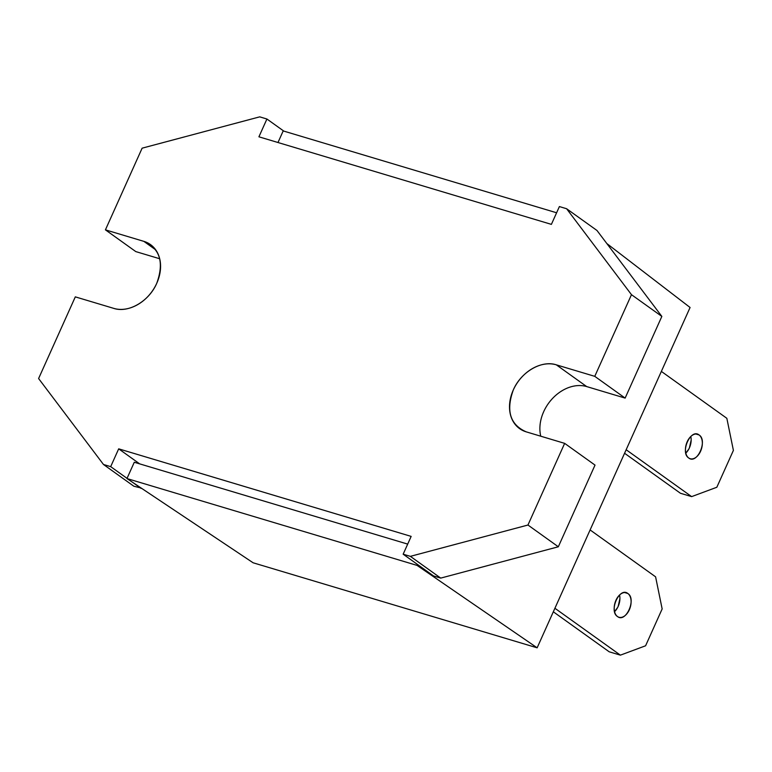 <?xml version="1.0" encoding="UTF-8"?>
<svg xmlns="http://www.w3.org/2000/svg" width="772" height="772" viewBox="0 0 772 772"><rect width="100%" height="100%" fill="white"/><g stroke="black" fill="none" stroke-linecap="round" stroke-linejoin="round"><path stroke-width="1.16" d="M617.475 616.519A12.796 7.952 -73.3 0 1 615.467 601.456A12.796 7.952 -73.3 0 1 626.324 592.742A12.796 7.952 -73.3 0 1 627.829 593.485L624.654 592.539L627.829 593.485C636.765 598.937 625.774 623.4 617.475 616.519C608.539 611.067 619.53 586.604 627.829 593.485A12.796 7.952 -73.3 0 1 629.836 608.558A12.796 7.952 -73.3 0 1 618.98 617.262A12.796 7.952 -73.3 0 1 617.475 616.519M554.904 608.259L620.389 655.148L645.585 645.788L662.154 608.934L655.592 576.829L590.107 529.939L655.592 576.829L662.154 608.934L645.585 645.788L620.389 655.148L609.204 651.8L553.321 611.791L609.204 651.8L620.389 655.148L554.904 608.259M619.665 595.579L619.848 596.891M619.916 598.657L618.15 606.445M617.677 607.41L614.57 611.646A12.796 7.952 106.7 0 0 619.549 595.019M688.721 457.989A12.796 7.952 -73.3 0 1 686.713 442.925A12.796 7.952 -73.3 0 1 697.57 434.211A12.796 7.952 -73.3 0 1 699.075 434.954L695.9 434.009L699.075 434.954C708.011 440.407 697.019 464.869 688.721 457.989C679.785 452.537 690.776 428.074 699.075 434.954A12.796 7.952 -73.3 0 1 701.082 450.028A12.796 7.952 -73.3 0 1 690.226 458.732A12.796 7.952 -73.3 0 1 688.721 457.989M626.15 449.729L691.635 496.618L716.831 487.257L733.4 450.394L726.838 418.299L661.353 371.409L726.838 418.299L733.4 450.394L716.831 487.257L691.635 496.618L680.45 493.269L624.567 453.26L680.45 493.269L691.635 496.618L626.15 449.729M690.911 437.039L691.094 438.361M691.162 440.117L689.396 447.905M688.933 448.879L685.816 453.106A12.796 7.952 106.7 0 0 690.795 436.489M417.488 564.457L417.063 565.403L126.955 478.553L134.28 462.254L407.693 544.106L134.28 462.254L126.955 478.553L253.12 562.788L537.138 647.814L417.063 565.403L126.955 478.553L253.12 562.788L537.138 647.814L417.063 565.403L417.488 564.457M283.189 130.922L556.602 212.773L283.189 130.922L277.978 142.521L283.189 130.922M606.821 243.527L690.081 307.488L537.138 647.814L690.081 307.488L606.821 243.527M143.872 241.366A37.239 28.545 125.6 0 1 150.492 244.589A37.239 28.545 125.6 0 1 156.774 283.237C164.272 262.393 159.968 248.43 143.872 241.366L105.426 229.853L135.795 251.595L159.688 258.745L135.795 251.595L105.426 229.853L142.125 148.176L105.426 229.853L143.872 241.366L155.683 249.819L143.872 241.366M433.526 575.941L403.158 554.199L410.366 556.351L440.735 578.103L433.526 575.941L440.735 578.103L558.32 546.779L527.952 525.028L564.65 443.36L595.019 465.101L558.32 546.779L595.019 465.101L564.65 443.36L527.952 525.028L410.366 556.351L403.158 554.199L411.158 536.395L118.685 448.841L110.686 466.645L103.477 464.483L38.6 378.541L75.309 296.863L38.6 378.541L103.477 464.483L110.686 466.645L127.042 478.35L110.686 466.645L118.685 448.841L411.158 536.395L403.158 554.199L433.526 575.941M566.6 208.73L596.968 230.471L661.845 316.414L625.137 398.091L594.768 376.34L631.477 294.672L661.845 316.414L596.968 230.471L566.6 208.73L631.477 294.672L594.768 376.34L556.322 364.838C541.587 359.897 520.955 371.95 513.303 389.966C505.805 410.82 510.109 424.774 526.205 431.847L564.65 443.36L526.205 431.847A37.239 28.545 125.6 0 1 519.585 428.614A37.239 28.545 125.6 0 1 515.464 385.739A37.239 28.545 125.6 0 1 556.322 364.838L586.691 386.579L625.137 398.091L661.845 316.414L631.477 294.672L566.6 208.73L559.391 206.568L566.6 208.73M133.845 486.225L141.199 488.058L133.845 486.225L103.477 464.483L133.845 486.225M539.898 427.167L540.033 425.169M542.832 413.695L543.671 411.717M550.156 401.189L551.555 399.529M560.742 391.568L562.508 390.478M573.065 386.261L574.841 385.923M585.977 386.376L586.691 386.579A37.239 28.545 -54.4 0 0 552.241 398.777A37.239 28.545 -54.4 0 0 540.757 436.199M75.309 296.863L113.754 308.375C128.49 313.307 149.112 301.273 156.774 283.237A37.239 28.545 125.6 0 1 113.754 308.375L75.309 296.863M142.125 148.176L259.71 116.852L266.919 119.013L258.919 136.808L551.391 224.372L559.391 206.568L551.391 224.372L258.919 136.808L266.919 119.013L283.816 131.105L266.919 119.013L259.71 116.852L142.125 148.176M132.359 482.162L141.054 488.387L132.359 482.162M586.691 386.579L556.322 364.838L594.768 376.34L625.137 398.091L586.691 386.579M440.735 578.103L410.366 556.351L527.952 525.028L558.32 546.779L440.735 578.103M139.674 463.875L118.685 448.841L139.674 463.875"/></g></svg>
